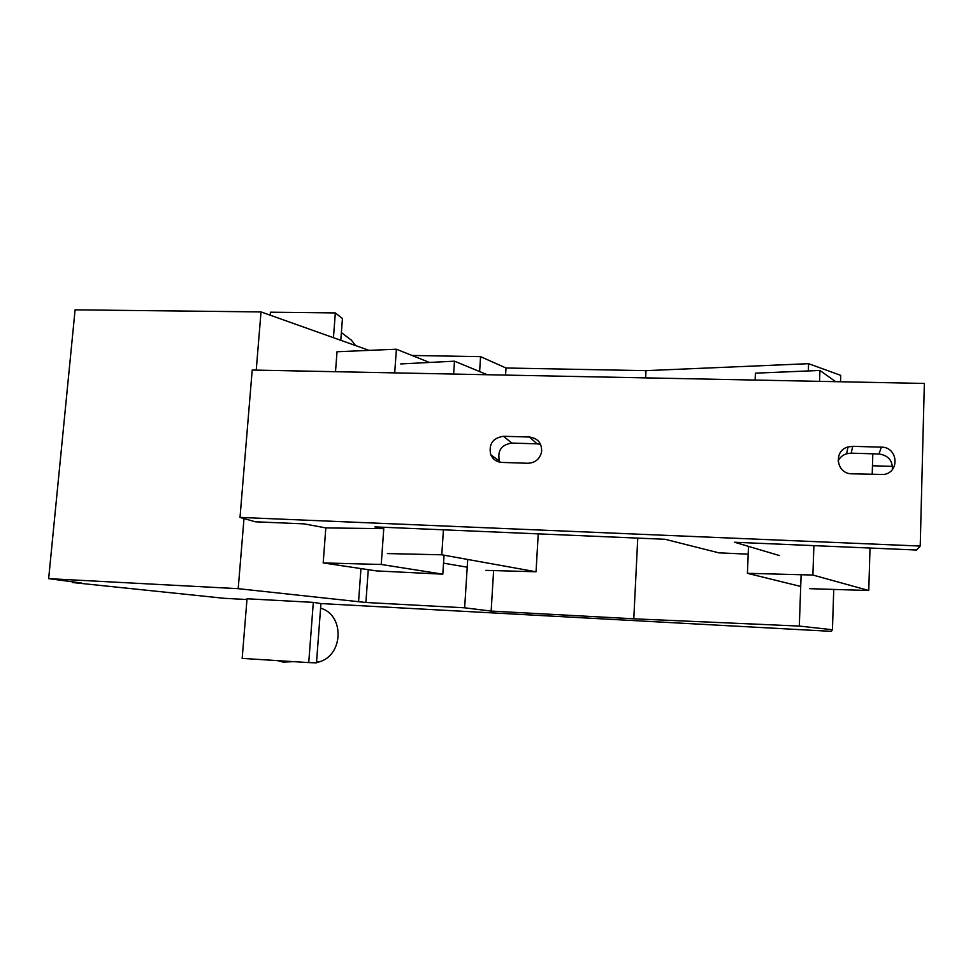 <?xml version="1.0" encoding="UTF-8"?>
<svg xmlns="http://www.w3.org/2000/svg" width="973" height="973" viewBox="0 0 973 973"><rect width="100%" height="100%" fill="white"/><g stroke="black" fill="none" stroke-linecap="round" stroke-linejoin="round"><path stroke-width="1.46" d="M412.017 355.461L480.565 356.653L506.009 368.001L645.999 370.652L808.587 363.683L840.733 375.359L840.526 381.769M833.752 589.419L832.438 629.738L831.331 631.355L320.944 603.564L313.318 602.372L247.033 598.772L242.168 658.393L308.733 662.601L313.318 602.372M243.992 518.548L238.203 588.677L365.897 602.482L464.644 607.809L491.146 611.08L633.788 618.804L799.307 626.077L832.438 629.738M238.203 588.677L48.65 578.643L81.501 582.997L72.33 582.511L224.118 598.298L246.972 599.538M270.178 315.179L270.421 312.211L335.332 312.929L342.447 318.536L340.793 340.319M308.733 662.601L316.48 662.844L320.944 603.564M256.227 370.129L261.019 311.919L75.091 309.84L48.65 578.643M261.019 311.919L369.071 350.377M72.391 581.793L72.33 582.511M360.959 568.585L358.563 601.776M480.565 356.653L479.616 371.564M467.709 559.463L464.644 607.809M368.256 569.679L365.897 602.482M799.307 626.077L801.132 574.739M808.332 370.944L808.587 363.683M645.999 370.652L645.634 377.889M637.753 538.118L633.788 618.804M506.009 368.001L505.571 375.091M493.615 570.592L491.146 611.08M335.332 312.929L333.447 337.704M892.509 466.383L872.465 465.763M293.591 661.64L283.228 662.139L277.609 660.631M304.829 662.358L315.349 662.808M316.493 662.601L318.828 661.981C343.578 655.583 344.783 614.997 320.604 608.161M355.546 345.573L351.338 340.1L346.497 336.451M835.661 381.671L819.923 370.458L755.401 373.17L755.133 380.066M748.492 546.376L747.422 573.316L800.718 586.464M813.902 545.634L812.881 575.043L747.422 573.316M819.923 370.458L819.546 381.343M812.881 575.043L868.767 590.502L809.658 588.677M868.767 590.502L870.02 548.03M872.209 474.471L872.817 453.807M487.278 374.727L454.476 361.178L400.73 363.938M443.42 529.823L441.778 554.792L387.424 553.576M454.476 361.178L453.637 374.058M443.53 563.148L467.222 567.198M441.778 554.792L536.05 571.771L485.843 570.373M536.05 571.771L538.227 533.873M240.015 517.405L920.215 546.06L924.35 383.435L252.202 370.044L240.015 517.405L255.279 521.796L304.123 523.875L325.821 527.913L383.763 528.655L374.873 526.892L665.094 539.285L718.913 552.859L748.188 554.16M851.874 473.815L883.934 474.483C900.244 472.039 897.848 446.875 881.38 447.154L852.725 446.327L848.018 446.96C833.07 450.73 836.342 473.997 851.874 473.815M529.458 437.023L503.503 436.281C492.727 437.984 488.482 444.15 490.769 454.768C492.958 459.438 496.644 461.993 501.813 462.418L527.913 463.27C535.332 462.868 539.906 459.001 541.633 451.691C541.9 443.116 537.838 438.239 529.458 437.023L537.072 443.834L511.822 443.08C501.338 444.722 497.215 450.718 499.441 461.044L500.013 462.211M540.635 444.454L537.072 443.834M444.053 555.206L442.812 574.179L376.563 570.92L323.182 562.929L381.234 564.474L442.812 574.179M394.71 372.89L396.376 349.21L337.023 351.752L335.503 371.71M396.376 349.21L429.507 362.455M325.821 527.913L323.182 562.929M383.763 528.655L381.234 564.474M920.215 546.06L916.59 550.025L734.579 542.253L779.361 555.534M892.399 469.448C892.667 460.484 888.179 455.328 878.947 453.99L851.156 453.163L846.583 453.771C842.667 455.036 839.821 457.48 838.081 461.093M511.822 443.08L503.503 436.281M851.156 453.163L852.725 446.327M878.947 453.99L881.38 447.154M316.553 661.908L318.828 661.981M341.377 332.584L351.338 340.1M499.441 461.044L490.769 454.768M846.583 453.771L848.018 446.96"/></g></svg>
